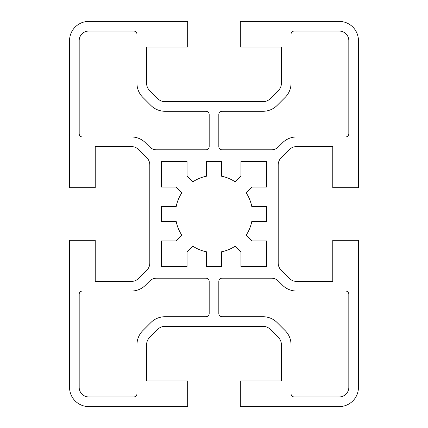 <?xml version="1.0" encoding="UTF-8"?>
<svg xmlns="http://www.w3.org/2000/svg" width="428" height="428" viewBox="0 0 428 428"><rect width="100%" height="100%" fill="white"/><g stroke="black" fill="none" stroke-linecap="round" stroke-linejoin="round"><path stroke-width="0.64" d="M246.164 235.191A38.52 38.52 0 0 0 251.808 221.383L266.644 221.383L266.644 206.617L251.808 206.617A38.52 38.52 0 0 0 246.164 192.809L251.937 187.036L266.644 187.036L266.644 161.356L240.964 161.356L240.964 176.063L235.191 181.836A38.52 38.52 0 0 0 221.383 176.192L221.383 161.356L206.617 161.356L206.617 176.192A38.52 38.52 0 0 0 192.809 181.836L187.036 176.063L187.036 161.356L161.356 161.356L161.356 187.036L176.063 187.036L181.836 192.809A38.52 38.52 0 0 0 176.192 206.617L161.356 206.617L161.356 221.383L176.192 221.383A38.52 38.52 0 0 0 181.836 235.191L176.063 240.964L161.356 240.964L161.356 266.644L187.036 266.644L187.036 251.937L192.809 246.164A38.52 38.52 0 0 0 206.617 251.808L206.617 266.644L221.383 266.644L221.383 251.808A38.52 38.52 0 0 0 235.191 246.164L240.964 251.937L240.964 266.644L266.644 266.644L266.644 240.964L251.937 240.964L246.164 235.191M358.45 40.66A19.26 19.26 0 0 0 339.19 21.4L240.322 21.4L240.322 47.08L281.41 47.08L281.41 83.273A10.272 10.272 0 0 1 278.403 90.533L270.293 98.643A10.272 10.272 0 0 1 263.033 101.65L164.967 101.65A10.272 10.272 0 0 1 157.707 98.643L149.597 90.533A10.272 10.272 0 0 1 146.59 83.273L146.59 47.08L187.678 47.08L187.678 21.4L88.81 21.4A19.26 19.26 0 0 0 69.55 40.66L69.55 187.678L95.23 187.678L95.23 146.59L131.423 146.59A10.272 10.272 0 0 1 138.683 149.597L146.793 157.707A10.272 10.272 0 0 1 149.8 164.967L149.8 263.033A10.272 10.272 0 0 1 146.793 270.293L138.683 278.403A10.272 10.272 0 0 1 131.423 281.41L95.23 281.41L95.23 240.322L69.55 240.322L69.55 387.34A19.26 19.26 0 0 0 88.81 406.6L187.678 406.6L187.678 380.92L146.59 380.92L146.59 344.727A10.272 10.272 0 0 1 149.597 337.467L157.707 329.357A10.272 10.272 0 0 1 164.967 326.35L263.033 326.35A10.272 10.272 0 0 1 270.293 329.357L278.403 337.467A10.272 10.272 0 0 1 281.41 344.727L281.41 380.92L240.322 380.92L240.322 406.6L339.19 406.6A19.26 19.26 0 0 0 358.45 387.34L358.45 240.322L332.77 240.322L332.77 281.41L296.577 281.41A10.272 10.272 0 0 1 289.317 278.403L281.207 270.293A10.272 10.272 0 0 1 278.2 263.033L278.2 164.967A10.272 10.272 0 0 1 281.207 157.707L289.317 149.597A10.272 10.272 0 0 1 296.577 146.59L332.77 146.59L332.77 187.678L358.45 187.678L358.45 40.66M348.82 40.66A9.63 9.63 0 0 0 339.19 31.03L294.25 31.03A3.21 3.21 0 0 0 291.04 34.24L291.04 83.273A19.902 19.902 0 0 1 285.209 97.343L277.103 105.449A19.902 19.902 0 0 1 263.033 111.28L222.025 111.28A3.21 3.21 0 0 0 218.815 114.49L218.815 146.59A3.21 3.21 0 0 0 222.025 149.8L271.507 149.8A9.63 9.63 0 0 0 278.318 146.981L282.507 142.791A19.902 19.902 0 0 1 296.577 136.96L345.61 136.96A3.21 3.21 0 0 0 348.82 133.75L348.82 40.66M339.19 396.97A9.63 9.63 0 0 0 348.82 387.34L348.82 294.25A3.21 3.21 0 0 0 345.61 291.04L296.577 291.04A19.902 19.902 0 0 1 282.507 285.209L278.318 281.019A9.63 9.63 0 0 0 271.507 278.2L222.025 278.2A3.21 3.21 0 0 0 218.815 281.41L218.815 313.51A3.21 3.21 0 0 0 222.025 316.72L263.033 316.72A19.902 19.902 0 0 1 277.103 322.552L285.209 330.657A19.902 19.902 0 0 1 291.04 344.727L291.04 393.76A3.21 3.21 0 0 0 294.25 396.97L339.19 396.97M209.185 281.41A3.21 3.21 0 0 0 205.975 278.2L156.493 278.2A9.63 9.63 0 0 0 149.682 281.019L145.493 285.209A19.902 19.902 0 0 1 131.423 291.04L82.39 291.04A3.21 3.21 0 0 0 79.18 294.25L79.18 387.34A9.63 9.63 0 0 0 88.81 396.97L133.75 396.97A3.21 3.21 0 0 0 136.96 393.76L136.96 344.727A19.902 19.902 0 0 1 142.791 330.657L150.897 322.552A19.902 19.902 0 0 1 164.967 316.72L205.975 316.72A3.21 3.21 0 0 0 209.185 313.51L209.185 281.41M209.185 114.49A3.21 3.21 0 0 0 205.975 111.28L164.967 111.28A19.902 19.902 0 0 1 150.897 105.449L142.791 97.343A19.902 19.902 0 0 1 136.96 83.273L136.96 34.24A3.21 3.21 0 0 0 133.75 31.03L88.81 31.03A9.63 9.63 0 0 0 79.18 40.66L79.18 133.75A3.21 3.21 0 0 0 82.39 136.96L131.423 136.96A19.902 19.902 0 0 1 145.493 142.791L149.682 146.981A9.63 9.63 0 0 0 156.493 149.8L205.975 149.8A3.21 3.21 0 0 0 209.185 146.59L209.185 114.49"/></g></svg>
